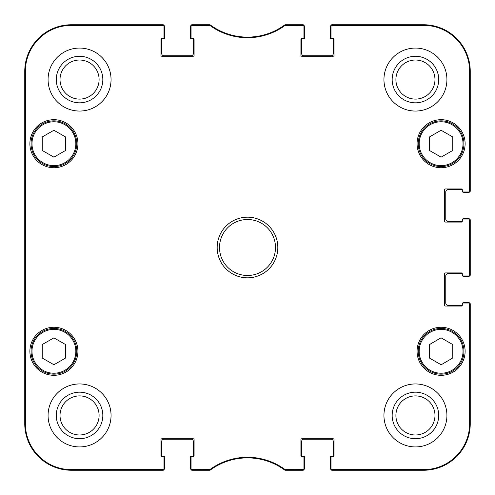 <?xml version="1.0" encoding="UTF-8"?>
<svg xmlns="http://www.w3.org/2000/svg" width="495" height="495" viewBox="0 0 495 495"><rect width="100%" height="100%" fill="white"/><g stroke="black" fill="none" stroke-linecap="round" stroke-linejoin="round"><path stroke-width="0.74" d="M191.051 26.291L191.051 37.577A0.934 0.934 0 0 0 191.986 38.511L193.155 38.511A0.934 0.934 0 0 1 194.09 39.445L194.09 55.304A0.934 0.934 0 0 1 193.155 56.238L161.896 56.238A0.934 0.934 0 0 1 160.968 55.304L160.968 39.445A0.934 0.934 0 0 1 161.896 38.511L163.065 38.511A0.934 0.934 0 0 0 164 37.577L164 25.684A0.934 0.934 -90 0 0 163.065 24.75A0.934 0.934 -90 0 1 163.944 25.363A2.333 2.333 0 0 1 164.699 27.083L164.699 37.812A0.934 0.934 0 0 1 163.765 38.746L162.601 38.746A0.934 0.934 0 0 0 161.667 39.68L161.667 53.441A2.333 2.333 0 0 0 164 55.774L191.051 55.774A2.333 2.333 0 0 0 193.384 53.441L193.384 39.68A0.934 0.934 0 0 0 192.456 38.746L191.287 38.746A0.934 0.934 0 0 1 190.352 37.812L190.352 27.083A2.333 2.333 0 0 1 191.113 25.363A0.934 0.934 -90 0 1 191.986 24.75A0.934 0.934 -90 0 0 191.051 25.684L191.051 26.291A0.934 0.934 -90 0 1 191.986 25.363L210.072 25.542A63.589 63.589 0 0 0 284.928 25.542L303.014 25.363A0.934 0.934 -90 0 1 303.949 26.291L303.949 25.684A0.934 0.934 -90 0 0 303.014 24.75A0.934 0.934 -90 0 1 303.887 25.363A2.333 2.333 0 0 1 304.648 27.083L304.648 37.812A0.934 0.934 0 0 1 303.713 38.746L302.544 38.746A0.934 0.934 0 0 0 301.616 39.68L301.616 53.441A2.333 2.333 0 0 0 303.949 55.774L331 55.774A2.333 2.333 0 0 0 333.333 53.441L333.333 39.68A0.934 0.934 0 0 0 332.399 38.746L331.235 38.746A0.934 0.934 0 0 1 330.301 37.812L330.301 27.083A2.333 2.333 0 0 1 331.056 25.363A0.934 0.934 -90 0 1 331.935 24.75A0.934 0.934 -90 0 0 331 25.684L331 26.291A0.934 0.934 -90 0 1 331.935 25.363L423.602 25.363A46.041 46.041 0 0 1 469.637 71.398L469.637 191.051A0.934 0.934 -0 0 1 468.709 191.986L469.316 191.986A0.934 0.934 0 0 0 470.25 191.051A0.934 0.934 -0 0 1 469.637 191.93A2.333 2.333 0 0 1 467.917 192.685L463.722 192.685A0.934 0.934 0 0 1 462.794 191.868M162.366 470.25L71.398 470.25A46.648 46.648 0 0 1 24.75 423.602L24.75 71.398A46.648 46.648 0 0 1 71.398 24.75L162.366 24.75M164 468.709L164 457.423A0.934 0.934 0 0 0 163.065 456.489L161.896 456.489A0.934 0.934 0 0 1 160.968 455.555L160.968 439.696A0.934 0.934 0 0 1 161.896 438.762L193.155 438.762A0.934 0.934 0 0 1 194.09 439.696L194.09 455.555A0.934 0.934 0 0 1 193.155 456.489L191.986 456.489A0.934 0.934 0 0 0 191.051 457.423L191.051 469.316A0.934 0.934 90 0 0 191.986 470.25A0.934 0.934 90 0 1 191.113 469.637A2.333 2.333 0 0 1 190.352 467.917L190.352 457.188A0.934 0.934 0 0 1 191.287 456.254L192.456 456.254A0.934 0.934 0 0 0 193.384 455.32L193.384 441.559A2.333 2.333 0 0 0 191.051 439.226L164 439.226A2.333 2.333 0 0 0 161.667 441.559L161.667 455.32A0.934 0.934 0 0 0 162.601 456.254L163.765 456.254A0.934 0.934 0 0 1 164.699 457.188L164.699 467.917A2.333 2.333 0 0 1 163.944 469.637A0.934 0.934 90 0 1 163.065 470.25A0.934 0.934 90 0 0 164 469.316L164 468.709A0.934 0.934 90 0 1 163.065 469.637L71.398 469.637A46.041 46.041 0 0 1 25.363 423.602L25.363 71.398A46.041 46.041 0 0 1 71.398 25.363L163.065 25.363A0.934 0.934 -90 0 1 164 26.291M208.191 470.25L192.685 470.25M302.315 470.25L286.809 470.25M303.949 468.709L303.949 457.423A0.934 0.934 0 0 0 303.014 456.489L301.845 456.489A0.934 0.934 0 0 1 300.911 455.555L300.911 439.696A0.934 0.934 0 0 1 301.845 438.762L333.104 438.762A0.934 0.934 0 0 1 334.032 439.696L334.032 455.555A0.934 0.934 0 0 1 333.104 456.489L331.935 456.489A0.934 0.934 0 0 0 331 457.423L331 469.316A0.934 0.934 90 0 0 331.935 470.25A0.934 0.934 90 0 1 331.056 469.637A2.333 2.333 0 0 1 330.301 467.917L330.301 457.188A0.934 0.934 0 0 1 331.235 456.254L332.399 456.254A0.934 0.934 0 0 0 333.333 455.32L333.333 441.559A2.333 2.333 0 0 0 331 439.226L303.949 439.226A2.333 2.333 0 0 0 301.616 441.559L301.616 455.32A0.934 0.934 0 0 0 302.544 456.254L303.713 456.254A0.934 0.934 0 0 1 304.648 457.188L304.648 467.917A2.333 2.333 0 0 1 303.887 469.637A0.934 0.934 90 0 1 303.014 470.25A0.934 0.934 90 0 0 303.949 469.316L303.949 468.709A0.934 0.934 90 0 1 303.014 469.637L284.928 469.458A63.589 63.589 0 0 0 210.072 469.458L191.986 469.637A0.934 0.934 90 0 1 191.051 468.709M470.25 304.648L470.25 423.602A46.648 46.648 0 0 1 423.602 470.25L332.634 470.25M462.794 303.132A0.934 0.934 0 0 1 463.722 302.315L467.917 302.315A2.333 2.333 0 0 1 469.637 303.07A0.934 0.934 0 0 1 470.25 303.949A0.934 0.934 0 0 0 469.316 303.014L468.709 303.014A0.934 0.934 0 0 1 469.637 303.949L469.637 423.602A46.041 46.041 0 0 1 423.602 469.637L331.935 469.637A0.934 0.934 90 0 1 331 468.709M462.311 305.223A0.934 0.934 0 0 1 461.854 305.347L448.093 305.347A2.333 2.333 0 0 1 445.76 303.014L445.76 275.956A2.333 2.333 0 0 1 448.093 273.624L461.854 273.624A0.934 0.934 0 0 1 462.311 273.747A0.934 0.934 0 0 1 462.318 273.859L462.318 275.022L462.318 273.859A0.934 0.934 0 0 0 461.389 272.924L445.525 272.924A0.934 0.934 0 0 0 444.59 273.859L444.59 305.112A0.934 0.934 0 0 0 445.525 306.046L461.389 306.046A0.934 0.934 0 0 0 462.318 305.112L462.318 303.949A0.934 0.934 0 0 1 463.252 303.014L468.709 303.014M462.794 275.833A0.934 0.934 0 0 0 463.722 276.656L467.917 276.656A2.333 2.333 0 0 0 469.637 275.901A0.934 0.934 -0 0 0 470.25 275.022L470.25 219.978A0.934 0.934 0 0 0 469.316 219.044L468.709 219.044A0.934 0.934 0 0 1 469.637 219.978L469.637 275.022A0.934 0.934 -0 0 1 468.709 275.956L469.316 275.956A0.934 0.934 0 0 0 470.25 275.022L469.637 275.022M470.25 220.677L470.25 274.323M462.794 219.167A0.934 0.934 0 0 1 463.722 218.345L467.917 218.345A2.333 2.333 0 0 1 469.637 219.099A0.934 0.934 0 0 1 470.25 219.978L469.637 219.978M462.311 221.253A0.934 0.934 0 0 1 461.854 221.376L448.093 221.376A2.333 2.333 0 0 1 445.76 219.044L445.76 191.986A2.333 2.333 0 0 1 448.093 189.653L461.854 189.653A0.934 0.934 0 0 1 462.311 189.777A0.934 0.934 0 0 1 462.318 189.888L462.318 191.051L462.318 189.888A0.934 0.934 0 0 0 461.389 188.954L445.525 188.954A0.934 0.934 0 0 0 444.59 189.888L444.59 221.141A0.934 0.934 0 0 0 445.525 222.076L461.389 222.076A0.934 0.934 0 0 0 462.318 221.141A0.934 0.934 0 0 1 462.311 221.253M332.634 24.75L423.602 24.75A46.648 46.648 0 0 1 470.25 71.398L470.25 190.352M286.809 24.75L302.315 24.75M192.685 24.75L208.191 24.75M209.521 25.363L209.719 24.75L191.986 24.75L191.986 25.363M210.072 469.458L210.27 470.071L209.719 470.25L210.27 470.071A62.976 62.976 0 0 1 284.73 470.071L285.281 470.25L284.73 470.071L284.928 469.458M284.928 25.542L284.73 24.929L285.281 24.75L284.73 24.929A62.976 62.976 0 0 1 210.27 24.929L210.072 25.542M468.709 275.956L463.252 275.956A0.934 0.934 0 0 1 462.318 275.022M468.709 219.044L463.252 219.044A0.934 0.934 0 0 0 462.318 219.978L462.318 221.141M468.709 191.986L463.252 191.986A0.934 0.934 0 0 1 462.318 191.051M331 26.291L331 37.577A0.934 0.934 0 0 0 331.935 38.511L333.104 38.511A0.934 0.934 0 0 1 334.032 39.445L334.032 55.304A0.934 0.934 0 0 1 333.104 56.238L301.845 56.238A0.934 0.934 0 0 1 300.911 55.304L300.911 39.445A0.934 0.934 0 0 1 301.845 38.511L303.014 38.511A0.934 0.934 0 0 0 303.949 37.577L303.949 26.291M77.932 143.705A24.026 24.026 0 0 1 41.896 164.513A24.026 24.026 0 0 1 41.896 122.902A24.026 24.026 0 0 1 77.932 143.705M465.121 143.705A24.026 24.026 0 0 1 429.085 164.513A24.026 24.026 0 0 1 429.085 122.902A24.026 24.026 0 0 1 465.121 143.705M465.121 351.295A24.026 24.026 0 0 1 429.085 372.098A24.026 24.026 0 0 1 429.085 330.487A24.026 24.026 0 0 1 465.121 351.295M77.932 351.295A24.026 24.026 0 0 1 41.896 372.098A24.026 24.026 0 0 1 41.896 330.487A24.026 24.026 0 0 1 77.932 351.295M111.053 79.565A31.488 31.488 0 0 1 63.818 106.833A31.488 31.488 0 0 1 63.818 52.291A31.488 31.488 0 0 1 111.053 79.565M446.923 79.565A31.488 31.488 0 0 1 399.694 106.833A31.488 31.488 0 0 1 399.694 52.291A31.488 31.488 0 0 1 446.923 79.565M446.923 415.435A31.488 31.488 0 0 1 399.694 442.709A31.488 31.488 0 0 1 399.694 388.167A31.488 31.488 0 0 1 446.923 415.435M111.053 415.435A31.488 31.488 0 0 1 63.818 442.709A31.488 31.488 0 0 1 63.818 388.167A31.488 31.488 0 0 1 111.053 415.435M217.175 247.5A30.325 30.325 0 0 0 262.659 273.76A30.325 30.325 0 0 0 262.659 221.24A30.325 30.325 0 0 0 217.175 247.5M65.569 358.052L53.906 364.735L42.242 358.052L42.242 344.532L53.906 337.856L65.569 344.532L65.569 358.052M429.431 358.052L429.431 344.613L441.026 337.813L452.758 344.532L452.758 357.972L441.163 364.772L429.431 358.052M452.758 150.468L441.095 157.144L429.431 150.468L429.431 136.948L441.095 130.265L452.758 136.948L452.758 150.468M65.569 150.468L53.906 157.144L42.242 150.468L42.242 136.948L53.906 130.265L65.569 136.948L65.569 150.468M191.986 469.637L191.986 470.25L209.719 470.25L209.521 469.637M163.065 25.363L163.065 24.75L71.398 24.75A46.648 46.648 0 0 0 24.75 71.398L24.75 423.602A46.648 46.648 0 0 0 71.398 470.25L163.065 470.25L163.065 469.637M303.014 25.363L303.014 24.75L285.281 24.75L285.479 25.363M469.637 191.051L470.25 191.051L470.25 71.398A46.648 46.648 0 0 0 423.602 24.75L331.935 24.75L331.935 25.363M331.935 469.637L331.935 470.25L423.602 470.25A46.648 46.648 0 0 0 470.25 423.602L470.25 303.949L469.637 303.949M285.479 469.637L285.281 470.25L303.014 470.25L303.014 469.637M31.049 143.705A22.857 22.857 0 0 0 65.334 163.499A22.857 22.857 0 0 0 65.334 123.911A22.857 22.857 0 0 0 31.049 143.705M418.238 143.705A22.857 22.857 0 0 0 452.523 163.499A22.857 22.857 0 0 0 452.523 123.911A22.857 22.857 0 0 0 418.238 143.705M31.049 351.295A22.857 22.857 0 0 0 65.334 371.089A22.857 22.857 0 0 0 65.334 331.502A22.857 22.857 0 0 0 31.049 351.295M452.455 331.458A22.857 22.857 0 0 0 418.238 351.376A22.857 22.857 0 0 0 452.591 371.052A22.857 22.857 0 0 0 452.455 331.458M451.991 332.269A21.922 21.922 0 0 0 419.172 351.37A21.922 21.922 0 0 0 452.121 370.241A21.922 21.922 0 0 0 451.991 332.269A21.922 21.922 0 0 1 452.121 370.241A21.922 21.922 0 0 1 419.172 351.37A21.922 21.922 0 0 1 451.991 332.269M24.954 177.526L24.954 140.209L25.158 177.526M24.954 354.791L24.954 317.474L25.158 354.791M24.83 247.506L25.041 271.266L25.041 223.752L24.83 247.506M56.294 79.565A23.271 23.271 0 0 0 91.198 99.712A23.271 23.271 0 0 0 91.198 59.412A23.271 23.271 0 0 0 56.294 79.565M60.025 79.565A19.534 19.534 0 0 1 89.329 62.642A19.534 19.534 0 0 1 89.329 96.482A19.534 19.534 0 0 1 60.025 79.565M56.294 415.435A23.271 23.271 0 0 0 91.198 435.588A23.271 23.271 0 0 0 91.198 395.288A23.271 23.271 0 0 0 56.294 415.435M60.025 415.435A19.534 19.534 0 0 1 89.329 398.518A19.534 19.534 0 0 1 89.329 432.358A19.534 19.534 0 0 1 60.025 415.435M392.17 415.435A23.271 23.271 0 0 0 427.074 435.588A23.271 23.271 0 0 0 427.074 395.288A23.271 23.271 0 0 0 392.17 415.435M395.901 415.435A19.534 19.534 0 0 1 425.205 398.518A19.534 19.534 0 0 1 425.205 432.358A19.534 19.534 0 0 1 395.901 415.435M392.17 79.565A23.271 23.271 0 0 0 427.074 99.712A23.271 23.271 0 0 0 427.074 59.412A23.271 23.271 0 0 0 392.17 79.565M395.901 79.565A19.534 19.534 0 0 1 425.205 62.642A19.534 19.534 0 0 1 425.205 96.482A19.534 19.534 0 0 1 395.901 79.565M219.508 247.5A27.992 27.992 0 0 1 261.496 223.257A27.992 27.992 0 0 1 261.496 271.743A27.992 27.992 0 0 1 219.508 247.5M31.983 351.295A21.922 21.922 0 0 1 64.87 332.306A21.922 21.922 0 0 1 64.87 370.285A21.922 21.922 0 0 1 31.983 351.295M419.172 143.705A21.922 21.922 0 0 1 452.059 124.715A21.922 21.922 0 0 1 452.059 162.694A21.922 21.922 0 0 1 419.172 143.705M31.983 143.705A21.922 21.922 0 0 1 64.87 124.715A21.922 21.922 0 0 1 64.87 162.694A21.922 21.922 0 0 1 31.983 143.705M24.75 71.398L25.363 71.398M24.75 423.602L25.363 423.602M470.25 423.602L469.637 423.602M470.25 71.398L469.637 71.398M71.398 24.75L71.398 25.363M423.602 24.75L423.602 25.363M423.602 470.25L423.602 469.637M71.398 470.25L71.398 469.637"/></g></svg>
